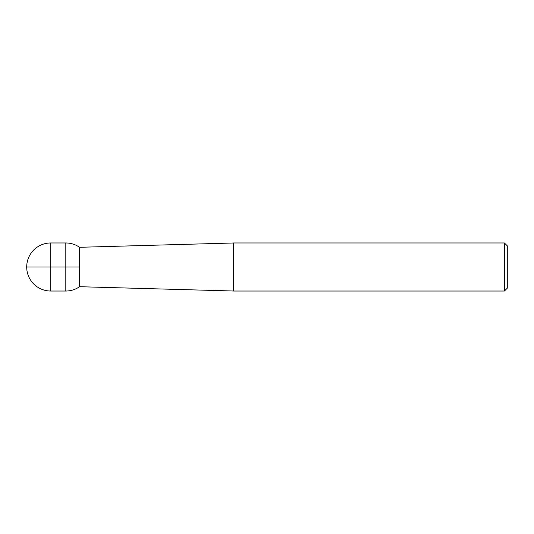 <?xml version="1.0" encoding="UTF-8"?>
<svg xmlns="http://www.w3.org/2000/svg" width="534" height="534" viewBox="0 0 534 534"><rect width="100%" height="100%" fill="white"/><g stroke="black" fill="none" stroke-linecap="round" stroke-linejoin="round"><path stroke-width="0.8" d="M233.358 267L233.358 242.97L504.416 242.97L504.416 291.03L233.358 291.03L233.358 267M504.416 242.97L507.3 245.854L507.3 288.146L504.416 291.03M65.809 291.03L65.809 242.97L50.73 242.97L50.73 291.03L65.809 291.03A24.03 24.03 0 0 0 79.566 286.705L79.566 247.295L233.358 242.997M233.358 291.003L79.566 286.705L79.566 247.295A24.03 24.03 0 0 0 65.809 242.97M50.73 242.97A24.03 24.03 0 0 0 26.7 267L79.566 267M26.7 267A24.03 24.03 0 0 0 50.73 291.03"/></g></svg>
